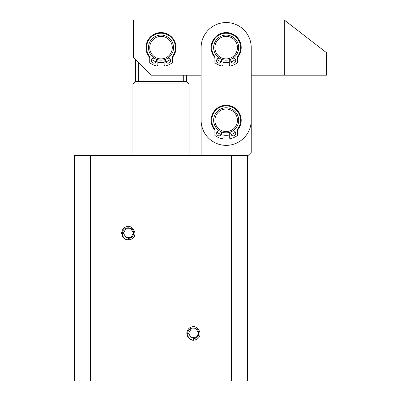 <?xml version="1.0" encoding="UTF-8"?>
<svg xmlns="http://www.w3.org/2000/svg" width="401" height="401" viewBox="0 0 401 401"><rect width="100%" height="100%" fill="white"/><g stroke="black" fill="none" stroke-linecap="round" stroke-linejoin="round"><path stroke-width="0.6" d="M133.688 233.081A5.263 5.263 0 0 1 128.425 238.344L128.425 240.014C121.167 240.134 120.155 228.004 127.789 227.858A5.263 5.263 0 0 1 133.688 233.081M198.851 333.331C198.525 336.509 196.771 338.264 193.588 338.594L193.588 340.264C186.33 340.384 185.317 328.254 192.951 328.108C196.475 328.093 198.44 329.833 198.851 333.331M90.521 380.95L74.581 380.95L74.581 155.387L247.437 155.387L247.437 380.95L90.521 380.95L90.521 155.387M231.497 155.387L231.497 380.95M201.107 155.387L201.107 75.188L150.982 75.188L133.438 57.644L133.438 20.05L284.329 20.05L284.329 75.188L326.419 75.188L326.419 52.631L284.329 20.05M284.329 75.188L251.232 75.188L251.232 152.38L248.224 155.387L247.437 155.387M128.425 239.848C131.012 239.718 132.947 238.625 134.22 236.575C135.252 234.334 135.122 232.174 133.819 230.089C132.741 227.883 130.977 226.625 128.526 226.314L128.425 226.314C124.29 226.771 122.034 229.026 121.658 233.081C122.15 237.272 124.405 239.527 128.425 239.848L128.425 240.014M193.588 340.098C196.174 339.968 198.109 338.875 199.382 336.825C200.415 334.584 200.284 332.424 198.981 330.339C197.904 328.133 196.139 326.875 193.688 326.564L193.588 326.564C189.452 327.021 187.197 329.276 186.821 333.331C187.312 337.522 189.568 339.777 193.588 340.098L193.588 340.264M186.57 75.188L186.57 81.453L189.077 83.959L132.937 83.959L132.937 155.387M186.57 81.453L135.443 81.453L132.937 83.959M183.292 75.188L183.292 81.453M138.726 81.453L138.726 62.932M149.718 57.554A15.037 15.037 0 0 1 161.007 32.581A15.037 15.037 0 0 1 172.295 57.554M170.275 59.463A15.037 15.037 0 0 1 165.869 61.849M164.139 62.325A15.037 15.037 0 0 1 157.874 62.325M156.149 61.849A15.037 15.037 0 0 1 151.743 59.463M214.881 130.235A15.037 15.037 0 0 1 226.169 105.262A15.037 15.037 0 0 1 237.457 130.235M235.437 132.145A15.037 15.037 0 0 1 231.031 134.53M229.302 135.007A15.037 15.037 0 0 1 223.036 135.007M221.312 134.53A15.037 15.037 0 0 1 216.906 132.145M214.881 57.554A15.037 15.037 0 0 1 226.169 32.581A15.037 15.037 0 0 1 237.457 57.554M235.437 59.463A15.037 15.037 0 0 1 231.031 61.849M229.302 62.325A15.037 15.037 0 0 1 223.036 62.325M221.312 61.849A15.037 15.037 0 0 1 216.906 59.463M201.107 120.3A25.062 25.062 0 0 0 226.169 145.362A25.062 25.062 0 0 0 251.232 120.3L251.232 47.619A25.062 25.062 0 0 0 226.169 22.556A25.062 25.062 0 0 0 201.107 47.619L201.107 120.3M226.169 60.15A12.531 12.531 0 0 1 213.638 47.619A12.531 12.531 0 0 1 226.169 35.087A12.531 12.531 0 0 1 238.7 47.619A12.531 12.531 0 0 1 226.169 60.15M226.169 58.897A11.278 11.278 0 0 1 214.891 47.619A11.278 11.278 0 0 1 226.169 36.341A11.278 11.278 0 0 1 237.447 47.619A11.278 11.278 0 0 1 226.169 58.897M226.169 132.831A12.531 12.531 0 0 1 213.638 120.3A12.531 12.531 0 0 1 226.169 107.769A12.531 12.531 0 0 1 238.7 120.3A12.531 12.531 0 0 1 226.169 132.831M226.169 131.578A11.278 11.278 0 0 1 214.891 120.3A11.278 11.278 0 0 1 226.169 109.022A11.278 11.278 0 0 1 237.447 120.3A11.278 11.278 0 0 1 226.169 131.578M161.007 60.15A12.531 12.531 0 0 1 148.475 47.619A12.531 12.531 0 0 1 161.007 35.087A12.531 12.531 0 0 1 173.538 47.619A12.531 12.531 0 0 1 161.007 60.15M161.007 58.897A11.278 11.278 0 0 1 149.728 47.619A11.278 11.278 0 0 1 161.007 36.341A11.278 11.278 0 0 1 172.285 47.619A11.278 11.278 0 0 1 161.007 58.897M155.879 59.052A2.506 2.506 0 0 1 153.949 63.157A2.506 2.506 0 0 1 151.443 60.651A2.506 2.506 0 0 1 154.235 58.16M167.783 58.16A2.506 2.506 0 0 1 170.575 60.651A2.506 2.506 0 0 1 168.069 63.157A2.506 2.506 0 0 1 166.139 59.052M157.874 59.754L157.874 64.696A1.253 1.253 0 0 1 156.31 65.909A18.882 18.882 0 0 1 149.728 62.767L149.728 57.819A3.759 3.759 0 0 0 149.082 55.709A14.411 14.411 0 0 1 161.007 33.208A14.411 14.411 0 0 1 172.936 55.709A3.759 3.759 0 0 0 172.285 57.819L172.285 62.767A18.882 18.882 0 0 1 165.708 65.909A1.253 1.253 0 0 1 164.139 64.696L164.139 59.754M221.041 59.052A2.506 2.506 0 0 1 219.111 63.157A2.506 2.506 0 0 1 216.605 60.651A2.506 2.506 0 0 1 219.397 58.16M232.946 58.16A2.506 2.506 0 0 1 235.738 60.651A2.506 2.506 0 0 1 233.232 63.157A2.506 2.506 0 0 1 231.302 59.052M223.036 59.754L223.036 64.696A1.253 1.253 0 0 1 221.472 65.909A18.882 18.882 0 0 1 214.891 62.767L214.891 57.819A3.759 3.759 0 0 0 214.244 55.709A14.411 14.411 0 0 1 226.169 33.208A14.411 14.411 0 0 1 238.099 55.709A3.759 3.759 0 0 0 237.447 57.819L237.447 62.767A18.882 18.882 0 0 1 230.871 65.909A1.253 1.253 0 0 1 229.302 64.696L229.302 59.754M221.041 131.734A2.506 2.506 0 0 1 219.111 135.839A2.506 2.506 0 0 1 216.605 133.332A2.506 2.506 0 0 1 219.397 130.841M232.946 130.841A2.506 2.506 0 0 1 235.738 133.332A2.506 2.506 0 0 1 233.232 135.839A2.506 2.506 0 0 1 231.302 131.734M223.036 132.435L223.036 137.378A1.253 1.253 0 0 1 221.472 138.591A18.882 18.882 0 0 1 214.891 135.448L214.891 130.5A3.759 3.759 0 0 0 214.244 128.39A14.411 14.411 0 0 1 226.169 105.889A14.411 14.411 0 0 1 238.099 128.39A3.759 3.759 0 0 0 237.447 130.5L237.447 135.448A18.882 18.882 0 0 1 230.871 138.591A1.253 1.253 0 0 1 229.302 137.378L229.302 132.435M125.874 237.397L123.413 233.081L125.899 228.755L130.957 228.755L133.438 233.081L130.957 237.407L125.874 237.397M191.036 337.647L188.575 333.331L191.061 329.005L196.119 329.005L198.6 333.331L196.119 337.657L191.036 337.647M189.077 83.959L189.077 155.387M135.443 59.649L135.443 81.453"/></g></svg>
